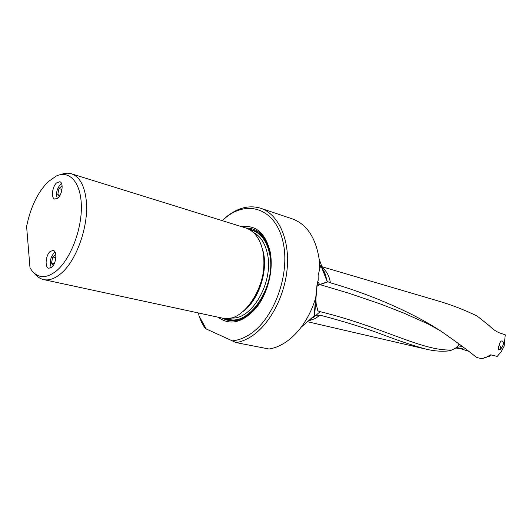 <?xml version="1.0" encoding="UTF-8"?>
<svg xmlns="http://www.w3.org/2000/svg" width="532" height="532" viewBox="0 0 532 532"><rect width="100%" height="100%" fill="white"/><g stroke="black" fill="none" stroke-linecap="round" stroke-linejoin="round"><path stroke-width="0.8" d="M316.906 286.289L319.945 284.6L328.038 281.82L330.405 282.805C378.578 296.643 421.258 317.431 444.14 333.358C458.138 343.207 468.399 350.794 474.916 356.121L476.832 357.517L482.278 358.801L485.177 357.318L485.935 357.504L490.697 354.817L497.227 356.407L501.204 351.752L504.137 346.192L505.26 334.814L499.708 332.959C496.363 331.722 492.931 329.341 489.407 325.823L477.184 316.061C464.25 309.737 450.664 304.523 436.413 300.44L321.887 266.718M501.344 341.059L502.215 340.912C504.316 342.428 503.711 345.275 500.399 349.444M498.437 348.945L500.153 349.604L499.043 349.883C497.267 350.661 499.654 341.039 501.496 340.979M328.038 281.82L326.761 280.517C325.823 275.144 324.507 271.433 322.818 269.365M260.673 208.265L292.407 218.905C306.718 224.198 315.616 237.478 319.1 258.752L319.818 268.5L318.116 275.609L318.196 280.211L317.145 283.616L315.715 297.78C312.364 308.926 307.489 318.761 301.099 327.28C295.845 334.189 290.08 339.562 283.809 343.399C278.908 346.359 273.993 348.227 269.059 349.012L236.148 342.615C241.069 341.777 245.99 339.808 250.905 336.716C269.844 324.866 285.391 295.413 287.333 266.565C289.348 237.684 277.751 213.837 260.673 208.265C249.767 204.96 238.788 207.467 227.729 215.779L222.143 220.62M322.631 268.833L325.232 274.193L326.754 280.51L321.408 266.825L320.656 265.648L319.818 268.5M315.715 297.78L314.113 315.855L314.565 316.148L315.729 315.303L319.858 315.117C342.941 321.175 363.017 327.353 380.081 333.65C398.169 340.593 413.59 345.773 426.338 349.205C434.371 351.14 442.125 351.679 449.613 350.821L452.02 349.956C422.554 351.512 383.126 327.027 320.124 311.666L317.857 310.828L316.208 304.091L315.862 299.676L316.952 285.99L318.196 280.211M315.988 315.33L320.124 311.666M314.691 310.003L315.044 310.136M317.817 281.707L319.685 284.52L317.119 285.052M327.858 281.701L319.685 284.52L348.799 293.199L381.052 304.198L403.808 313.095L428.041 323.928M459.149 344.018L457.035 347.363L452.02 349.956M455.512 347.968L460.732 348.719L468.566 351.253M457.035 347.363L462.328 346.432M206.236 328.969L199.021 315.902L201.355 321.9L204.76 327.905L206.236 328.969L236.148 342.615M231.673 340.899C237.478 340.493 243.31 338.438 249.182 334.741C273.754 319.685 290.499 274.445 283.051 242.107C275.968 209.542 248.823 199.44 226.672 216.843L222.196 220.634M199.021 315.902L198.536 312.989M241.774 226.718C255.819 224.83 265.242 232.996 270.037 251.224C273.9 269.278 268.002 293.398 256.118 308.015C242.645 322.858 229.944 325.91 218.014 317.185M71.474 173.798L245.711 227.942C254.263 230.848 259.955 238.482 262.795 250.838C270.442 282.06 243.769 324.773 222.05 318.056L43.684 279.606C48.964 280.697 54.596 278.775 60.588 273.847C76.801 260.993 89.496 224.125 86.104 199.094C84.182 184.943 79.301 176.511 71.474 173.798C68.116 172.787 64.565 173.053 60.821 174.609M34.806 273.667C37.306 276.859 40.266 278.841 43.684 279.606M29.992 267.756L26.6 226.506C30.464 207.42 37.592 192.544 47.993 181.877L56.186 176.072C69.479 169.728 81.064 182.509 81.363 206.263C81.802 229.917 70.404 259.27 56.538 270.808C46.357 278.788 38.005 278.555 31.494 270.116L29.992 267.756M51.69 267.29L48.831 268.261C44.548 267.696 45.599 255.094 50.208 251.443L53.153 250.426C57.409 250.998 56.326 263.706 51.69 267.29M58.028 197.937L54.849 199.088C50.932 198.35 52.143 186.739 56.512 182.935L59.77 181.738C63.674 182.489 62.424 194.2 58.028 197.937M489.167 356.407L487.811 356.36M489.034 355.403L490.584 355.689L491.202 355.03M500.153 349.604C501.131 348.633 500.818 346.95 499.216 344.563M61.572 183.6L60.335 184.484C56.698 189.113 55.7 193.781 57.343 198.489M59.218 196.561L57.775 194.586L58.986 188.587L61.985 189.472M62.091 185.668L58.986 188.587M60.05 195.244L57.775 194.586M55.069 252.155L54.111 252.813C50.241 257.654 49.316 262.575 51.338 267.569M53.153 265.621L51.504 263.101L52.748 256.963L55.84 257.694M55.747 254.356L52.748 256.963M54.231 263.732L51.504 263.101M330.405 282.805C329.275 275.922 326.548 270.868 322.219 267.656M308.194 321.055L315.662 318.389L319.858 315.117M310.522 319.446L309.132 320.237M321.408 266.825L319.971 267.343M460.732 348.719L464.097 347.788M271.101 258.878L270.13 252.201C266.08 236.142 258 228.075 245.897 228.002M222.236 318.096C234.705 324.653 247.081 319.818 259.363 303.586M225.269 318.462C247.021 330.698 278.136 286.342 269.744 252.786C266.253 238.456 259.244 230.582 248.717 229.172M249.867 229.804C259.649 231.753 266.166 239.493 269.411 253.019C277.491 285.411 248.191 328.736 226.579 318.475M253.385 232.451C260.314 235.962 264.963 242.944 267.323 253.398C274.253 281.634 251.583 320.849 230.941 317.897M243.357 311.28C258.319 300.374 267.928 272.244 263.387 252.254L260.946 244.314M263.686 256.909C264.929 273.182 261.012 288.098 251.935 301.657M326.342 279.44L319.1 258.752M315.729 315.303L309.558 319.858M314.113 315.855L301.099 327.28M315.875 299.629L314.565 316.148M316.959 285.99L317.152 283.616M314.665 310.203L315.024 310.362M307.449 321.707L426.338 349.211M457.919 347.13L456.762 347.449M312.47 317.305L313.335 317.471M263.646 256.484C265.009 273.062 261.026 288.238 251.689 302.01M324.267 273.501L325.125 273.794M438.627 329.76L428.067 323.941M491.249 354.95L491.049 355.303M489.028 356.473L490.584 355.689"/></g></svg>
